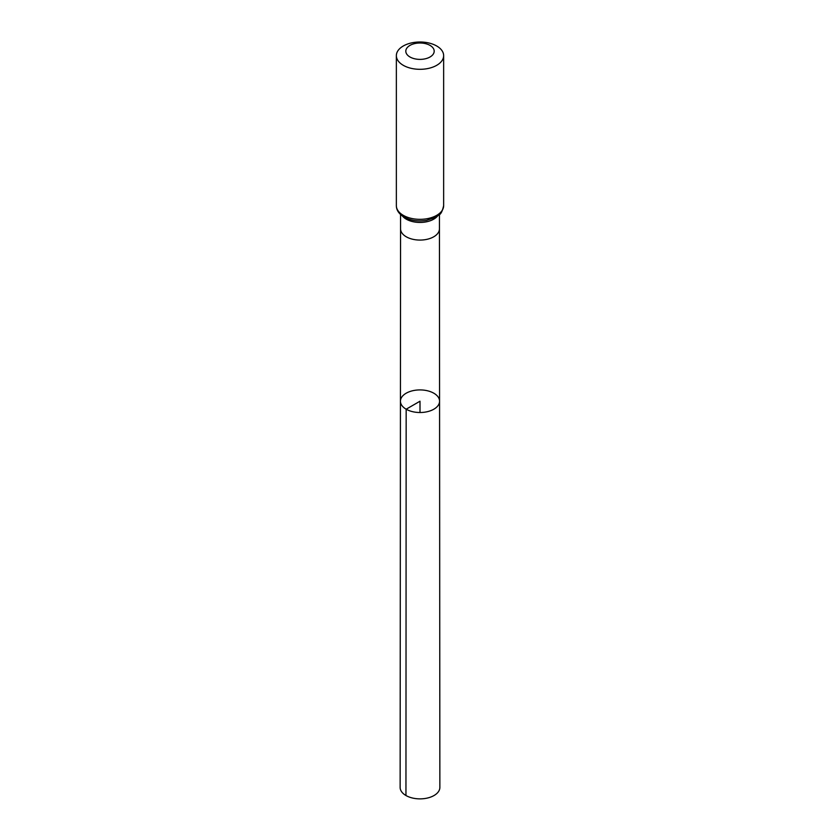 <?xml version="1.0" encoding="UTF-8"?>
<svg xmlns="http://www.w3.org/2000/svg" width="840" height="840" viewBox="0 0 840 840"><rect width="100%" height="100%" fill="white"/><g stroke="black" fill="none" stroke-linecap="round" stroke-linejoin="round"><path stroke-width="1.26" d="M406.161 409.206A19.572 11.298 180 0 1 400.428 401.216A19.572 11.298 180 0 1 420 389.918A19.572 11.298 180 0 1 439.572 401.216A19.572 11.298 180 0 1 427.497 411.653A19.572 11.298 180 0 1 406.161 409.206A19.572 11.298 180 0 1 400.428 401.216L400.134 787.395A19.866 11.466 180 0 0 405.951 795.512A19.866 11.466 180 0 0 427.602 798A19.866 11.466 180 0 0 439.866 787.395L439.572 401.216A19.572 11.298 180 0 1 427.497 411.653A19.572 11.298 180 0 1 406.161 409.206M409.962 56.984A14.186 8.19 180 0 1 416.325 43.281A14.186 8.19 180 0 1 433.703 53.319A14.186 8.19 180 0 1 409.962 56.984M403.274 65.31A23.646 13.65 180 0 1 396.354 55.65A23.646 13.65 180 0 1 420 42A23.646 13.65 180 0 1 443.646 55.65A23.646 13.65 180 0 1 429.051 68.271A23.646 13.65 180 0 1 403.274 65.31M420 412.514L420 401.216L406.161 409.206L405.951 795.512M400.428 401.216L400.565 228.847A19.436 11.225 0 0 0 406.256 236.786A19.436 11.225 0 0 0 427.434 239.222A19.436 11.225 0 0 0 439.435 228.847L439.572 401.216M402.444 216.038A19.436 11.225 0 0 0 406.256 219.156A19.436 11.225 0 0 0 437.556 216.038M403.274 215.334A23.646 13.65 180 0 1 396.354 205.674C396.406 210.178 398.969 213.969 404.061 217.066C410.634 220.595 418.11 221.697 426.489 220.374L435.288 217.434C438.837 214.074 441.094 216.667 443.646 205.674A23.646 13.65 180 0 1 429.051 218.295A23.646 13.65 180 0 1 403.274 215.334M439.435 228.847L439.435 214.515M400.565 228.847L400.565 214.515M396.354 55.65L396.354 205.674M443.646 55.65L443.646 205.674"/></g></svg>
